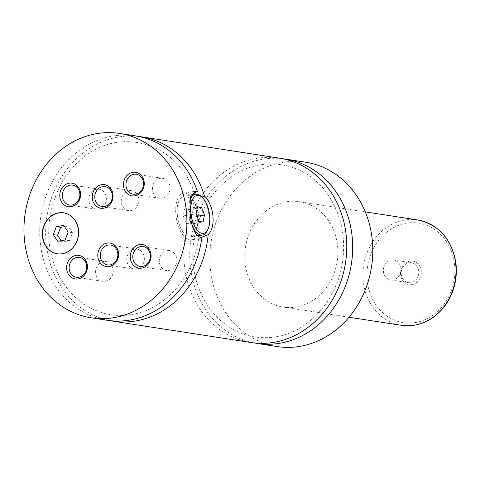<?xml version="1.0" encoding="UTF-8"?>
<svg xmlns="http://www.w3.org/2000/svg" width="480" height="480" viewBox="0 0 480 480"><rect width="100%" height="100%" fill="white"/><g stroke="black" fill="none" stroke-linecap="round" stroke-linejoin="round"><path stroke-width="0.36" stroke-dasharray="2.4 1.8" d="M282.498 158.694A93.27 81.18 -81.2 0 0 262.518 159.288A93.27 81.18 -81.2 0 0 189.846 250.254A93.27 81.18 -81.2 0 0 254.01 342.918M279.558 158.178A93.27 81.18 -81.2 0 0 185.076 237.942A93.27 81.18 -81.2 0 0 251.052 342.522M135.462 135.894A93.27 81.18 -81.2 0 0 40.986 215.664A93.27 81.18 -81.2 0 0 106.956 320.244M200.352 237.798L198.582 238.692L201.786 238.038M138.408 136.41A93.27 81.18 -81.2 0 0 46.896 216.576A93.27 81.18 -81.2 0 0 109.92 320.634M195.702 194.142L200.79 196.056M57.402 253.8A20.724 18.042 -81.2 0 0 57.546 253.824A20.724 18.042 -81.2 0 0 62.646 253.782A20.724 18.042 -81.2 0 0 78.81 233.184A20.724 18.042 -81.2 0 0 63.882 212.856A20.724 18.042 -81.2 0 0 63.738 212.838M201.252 196.482A20.724 9.804 -99.7 0 1 209.094 216.162A20.724 9.804 -99.7 0 1 207.126 230.958M192.798 227.106A20.724 9.804 -99.7 0 1 188.922 213.042A20.724 9.804 -99.7 0 1 189.858 200.826M177.348 215.016A20.724 9.804 -99.7 0 1 183.954 196.14A20.724 9.804 -99.7 0 1 197.52 218.136A20.724 9.804 -99.7 0 1 190.914 237.006A20.724 9.804 -99.7 0 1 177.348 215.016M198.96 218.358A23.688 11.202 -99.7 0 1 191.412 239.928A23.688 11.202 -99.7 0 1 175.908 214.794A23.688 11.202 -99.7 0 1 183.456 193.224A23.688 11.202 -99.7 0 1 198.96 218.358M412.02 284.616A11.916 10.374 98.8 0 1 400.554 274.632A11.916 10.374 98.8 0 1 409.794 261.114A11.916 10.374 98.8 0 1 421.26 271.104A11.916 10.374 98.8 0 1 412.02 284.616M409.068 262.8A10.068 8.76 98.8 0 1 411.546 262.776A10.068 8.76 98.8 0 1 418.794 272.652A10.068 8.76 98.8 0 1 410.946 282.654A10.068 8.76 98.8 0 1 408.468 282.678A10.068 8.76 98.8 0 1 401.22 272.802A10.068 8.76 98.8 0 1 409.068 262.8M391.236 260.04A10.068 8.76 98.8 0 1 393.714 260.022A10.068 8.76 98.8 0 1 400.968 269.892A10.068 8.76 98.8 0 1 393.114 279.894A10.068 8.76 98.8 0 1 390.636 279.918A10.068 8.76 98.8 0 1 383.388 270.048A10.068 8.76 98.8 0 1 391.236 260.04M130.986 210.588A10.068 8.76 -81.2 0 0 138.84 200.586A10.068 8.76 -81.2 0 0 131.586 190.716A10.068 8.76 -81.2 0 0 129.114 190.734A10.068 8.76 -81.2 0 0 121.26 200.742A10.068 8.76 -81.2 0 0 128.514 210.612A10.068 8.76 -81.2 0 0 130.986 210.588M136.506 268.986A10.068 8.76 -81.2 0 0 144.36 258.984A10.068 8.76 -81.2 0 0 137.106 249.114A10.068 8.76 -81.2 0 0 134.634 249.132A10.068 8.76 -81.2 0 0 126.78 259.134A10.068 8.76 -81.2 0 0 134.034 269.01A10.068 8.76 -81.2 0 0 136.506 268.986M105.336 281.34A10.068 8.76 -81.2 0 0 113.19 271.338A10.068 8.76 -81.2 0 0 105.936 261.468A10.068 8.76 -81.2 0 0 103.464 261.486A10.068 8.76 -81.2 0 0 95.61 271.494A10.068 8.76 -81.2 0 0 102.864 281.364A10.068 8.76 -81.2 0 0 105.336 281.34M98.508 209.082A10.068 8.76 -81.2 0 0 106.356 199.074A10.068 8.76 -81.2 0 0 99.108 189.204A10.068 8.76 -81.2 0 0 96.63 189.222A10.068 8.76 -81.2 0 0 88.782 199.23A10.068 8.76 -81.2 0 0 96.03 209.1A10.068 8.76 -81.2 0 0 98.508 209.082M168.99 270.498A10.068 8.76 -81.2 0 0 176.844 260.496A10.068 8.76 -81.2 0 0 169.59 250.62A10.068 8.76 -81.2 0 0 167.112 250.644A10.068 8.76 -81.2 0 0 159.264 260.646A10.068 8.76 -81.2 0 0 166.512 270.522A10.068 8.76 -81.2 0 0 168.99 270.498M162.162 198.234A10.068 8.76 -81.2 0 0 170.01 188.232A10.068 8.76 -81.2 0 0 162.762 178.356A10.068 8.76 -81.2 0 0 160.284 178.38A10.068 8.76 -81.2 0 0 152.43 188.382A10.068 8.76 -81.2 0 0 159.684 198.258A10.068 8.76 -81.2 0 0 162.162 198.234M286.344 201.816A53.298 46.386 -81.2 0 0 244.776 254.778A53.298 46.386 -81.2 0 0 283.164 307.044A53.298 46.386 -81.2 0 0 296.28 306.93A53.298 46.386 -81.2 0 0 337.842 253.968A53.298 46.386 -81.2 0 0 299.454 201.702A53.298 46.386 -81.2 0 0 286.344 201.816M305.568 162.198A93.27 81.18 -81.2 0 0 282.618 162.396A93.27 81.18 -81.2 0 0 209.88 255.078A93.27 81.18 -81.2 0 0 277.056 346.548M188.82 209.598L191.592 217.218L190.2 224.196L186.042 223.554L183.276 215.934L184.662 208.956L188.82 209.598L197.244 208.164M191.592 217.218L197.058 216.288M190.2 224.196L203.064 222.006M186.042 223.554L198.9 221.364M183.276 215.934L196.134 213.738M184.662 208.956L197.52 206.76M61.176 240.678L62.01 241.944L69.438 240.678L72.462 232.746L68.058 226.08L63.732 225.408M72.462 232.746L68.136 232.074M69.438 240.678L65.112 240.006M62.01 241.944L57.69 241.272M68.058 226.08L64.566 226.674M415.602 322.506A50.334 43.812 98.8 0 1 367.182 280.314A50.334 43.812 98.8 0 1 406.218 223.23A50.334 43.812 98.8 0 1 454.632 265.416A50.334 43.812 98.8 0 1 415.602 322.506M417.612 219.972A53.298 46.386 -81.2 0 0 404.496 220.086A53.298 46.386 -81.2 0 0 362.934 273.048A53.298 46.386 -81.2 0 0 401.322 325.314M275.934 336.798C254.724 340.038 235.878 334.266 219.384 319.482C208.326 309.102 200.586 295.962 196.176 280.068C186.072 244.89 199.248 202.11 226.656 180.552C257.814 153.774 305.808 159.696 329.142 196.416C341.754 216.336 346.116 238.83 342.216 263.904C336.384 300.96 307.812 331.986 275.934 336.798M198.582 238.692C193.896 275.334 166.974 307.104 135.72 313.74C118.26 317.58 101.85 314.904 86.484 305.712C69.3 294.858 57.732 278.502 51.786 256.638C42.18 221.49 55.626 179.178 82.968 157.944C120.786 125.634 178.458 143.586 194.274 192.912M190.914 237.006L197.376 235.908M183.954 196.14L191.112 194.922M195.012 191.256L183.456 193.224M198.648 238.692L191.412 239.928M390.636 279.918L408.468 282.678M393.714 260.022L411.546 262.776M131.586 190.716L105.114 186.618M128.514 210.612L102.036 206.52M137.106 249.114L110.634 245.016M134.034 269.01L107.556 264.918M105.936 261.468L79.464 257.37M102.864 281.364L76.386 277.272M99.108 189.204L72.63 185.112M96.03 209.1L69.552 205.008M169.59 250.62L143.112 246.528M166.512 270.522L140.034 266.424M162.762 178.356L136.284 174.264M159.684 198.258L133.206 194.16M365.292 211.884L299.454 201.702M349.002 317.226L283.164 307.044"/><path stroke-width="0.72" d="M254.01 342.918A93.27 81.18 -81.2 0 0 256.956 343.44A93.27 81.18 -81.2 0 0 279.906 343.242A93.27 81.18 -81.2 0 0 352.644 250.56A93.27 81.18 -81.2 0 0 285.462 159.09A93.27 81.18 -81.2 0 0 282.498 158.694M109.92 320.634A93.27 81.18 -81.2 0 0 112.866 321.156L251.052 342.522A93.27 81.18 -81.2 0 0 273.996 342.324A93.27 81.18 -81.2 0 0 346.734 249.642A93.27 81.18 -81.2 0 0 279.558 158.178L141.372 136.806A93.27 81.18 -81.2 0 0 138.408 136.41M195.702 194.142L194.274 192.912L197.376 191.394A93.27 81.18 -81.2 0 0 135.462 135.894L119.688 133.452A93.27 81.18 -81.2 0 0 96.738 133.65A93.27 81.18 -81.2 0 0 24 226.332A93.27 81.18 -81.2 0 0 91.182 317.802A93.27 81.18 -81.2 0 0 114.126 317.604A93.27 81.18 -81.2 0 0 186.864 224.922A93.27 81.18 -81.2 0 0 119.688 133.452M91.182 317.802L106.956 320.244A93.27 81.18 -81.2 0 0 129.906 320.046A93.27 81.18 -81.2 0 0 201.786 238.038C195.18 236.04 191.268 227.49 190.05 212.382L190.278 197.802L195.012 191.262L197.376 191.394M112.866 321.156A93.27 81.18 -81.2 0 0 135.81 320.958A93.27 81.18 -81.2 0 0 208.164 234.696L200.352 237.798M200.79 196.056L204.534 196.272A93.27 81.18 -81.2 0 0 141.372 136.806M58.494 212.856A20.724 18.042 -81.2 0 0 42.33 233.454A20.724 18.042 -81.2 0 0 57.258 253.782A20.724 18.042 -81.2 0 0 62.358 253.734A20.724 18.042 -81.2 0 0 78.522 233.142A20.724 18.042 -81.2 0 0 63.594 212.814A20.724 18.042 -81.2 0 0 58.494 212.856M63.738 212.838A20.724 18.042 -81.2 0 0 58.782 212.904A20.724 18.042 -81.2 0 0 42.618 233.412A20.724 18.042 -81.2 0 0 57.402 253.8M207.834 229.572A19.248 9.102 80.3 0 0 209.658 215.832A19.248 9.102 80.3 0 0 202.38 197.556A19.248 9.102 80.3 0 0 190.926 212.934A19.248 9.102 80.3 0 0 198.078 231.09A19.248 9.102 80.3 0 0 207.834 229.572L207.126 230.958A20.724 9.804 -99.7 0 1 202.488 235.038A20.724 9.804 -99.7 0 1 192.798 227.106M189.858 200.826A20.724 9.804 -99.7 0 1 195.528 194.172A20.724 9.804 -99.7 0 1 201.252 196.482L202.38 197.556M204.534 196.272C214.092 205.092 216.174 227.124 208.164 234.696M101.562 184.674A11.916 10.374 -81.2 0 0 92.322 198.192A11.916 10.374 -81.2 0 0 103.782 208.182A11.916 10.374 -81.2 0 0 113.022 194.664A11.916 10.374 -81.2 0 0 101.562 184.674M104.514 206.496A10.068 8.76 -81.2 0 0 112.362 196.494A10.068 8.76 -81.2 0 0 105.114 186.618A10.068 8.76 -81.2 0 0 102.636 186.642A10.068 8.76 -81.2 0 0 94.782 196.644A10.068 8.76 -81.2 0 0 102.036 206.52A10.068 8.76 -81.2 0 0 104.514 206.496M107.082 243.072A11.916 10.374 -81.2 0 0 97.842 256.59A11.916 10.374 -81.2 0 0 109.302 266.58A11.916 10.374 -81.2 0 0 118.542 253.062A11.916 10.374 -81.2 0 0 107.082 243.072M110.034 264.894A10.068 8.76 -81.2 0 0 117.882 254.892A10.068 8.76 -81.2 0 0 110.634 245.016A10.068 8.76 -81.2 0 0 108.156 245.04A10.068 8.76 -81.2 0 0 100.302 255.042A10.068 8.76 -81.2 0 0 107.556 264.918A10.068 8.76 -81.2 0 0 110.034 264.894M75.912 255.432A11.916 10.374 -81.2 0 0 66.672 268.944A11.916 10.374 -81.2 0 0 78.132 278.934A11.916 10.374 -81.2 0 0 87.372 265.416A11.916 10.374 -81.2 0 0 75.912 255.432M78.864 277.248A10.068 8.76 -81.2 0 0 86.712 267.246A10.068 8.76 -81.2 0 0 79.464 257.37A10.068 8.76 -81.2 0 0 76.986 257.394A10.068 8.76 -81.2 0 0 69.132 267.396A10.068 8.76 -81.2 0 0 76.386 277.272A10.068 8.76 -81.2 0 0 78.864 277.248M69.078 183.168A11.916 10.374 -81.2 0 0 59.838 196.68A11.916 10.374 -81.2 0 0 71.304 206.67A11.916 10.374 -81.2 0 0 80.544 193.158A11.916 10.374 -81.2 0 0 69.078 183.168M72.03 204.984A10.068 8.76 -81.2 0 0 79.884 194.982A10.068 8.76 -81.2 0 0 72.63 185.112A10.068 8.76 -81.2 0 0 70.152 185.13A10.068 8.76 -81.2 0 0 62.304 195.132A10.068 8.76 -81.2 0 0 69.552 205.008A10.068 8.76 -81.2 0 0 72.03 204.984M139.566 244.584A11.916 10.374 -81.2 0 0 130.32 258.102A11.916 10.374 -81.2 0 0 141.786 268.092A11.916 10.374 -81.2 0 0 151.026 254.574A11.916 10.374 -81.2 0 0 139.566 244.584M142.512 266.406A10.068 8.76 -81.2 0 0 150.366 256.398A10.068 8.76 -81.2 0 0 143.112 246.528A10.068 8.76 -81.2 0 0 140.634 246.552A10.068 8.76 -81.2 0 0 132.786 256.554A10.068 8.76 -81.2 0 0 140.034 266.424A10.068 8.76 -81.2 0 0 142.512 266.406M132.732 172.32A11.916 10.374 -81.2 0 0 123.492 185.838A11.916 10.374 -81.2 0 0 134.952 195.828A11.916 10.374 -81.2 0 0 144.198 182.31A11.916 10.374 -81.2 0 0 132.732 172.32M135.684 194.142A10.068 8.76 -81.2 0 0 143.532 184.14A10.068 8.76 -81.2 0 0 136.284 174.264A10.068 8.76 -81.2 0 0 133.806 174.288A10.068 8.76 -81.2 0 0 125.952 184.29A10.068 8.76 -81.2 0 0 133.206 194.16A10.068 8.76 -81.2 0 0 135.684 194.142M256.956 343.44L277.056 346.548A93.27 81.18 -81.2 0 0 300.006 346.35A93.27 81.18 -81.2 0 0 372.744 253.668A93.27 81.18 -81.2 0 0 305.568 162.198L285.462 159.09M197.244 208.164L201.684 207.408L197.52 206.76L196.134 213.738L198.9 221.364L203.064 222.006L204.45 215.028L201.684 207.408M197.058 216.288L204.45 215.028M68.136 232.074L63.732 225.408L56.31 226.674L53.286 234.606L57.69 241.272L65.112 240.006L68.136 232.074M64.566 226.674L60.63 227.34L57.612 235.272L61.176 240.678M57.612 235.272L53.286 234.606M60.63 227.34L56.31 226.674M414.438 325.2A53.298 46.386 -81.2 0 0 456 272.238A53.298 46.386 -81.2 0 0 417.612 219.972C439.002 224.7 451.782 239.088 455.94 263.136C457.698 279.636 453.666 294.342 443.85 307.26C432.15 321.288 417.972 327.306 401.322 325.314A53.298 46.386 -81.2 0 0 414.438 325.2M197.376 235.908L202.488 235.038M191.112 194.922L195.528 194.172M417.612 219.972L365.292 211.884M401.322 325.314L349.002 317.226"/></g></svg>
